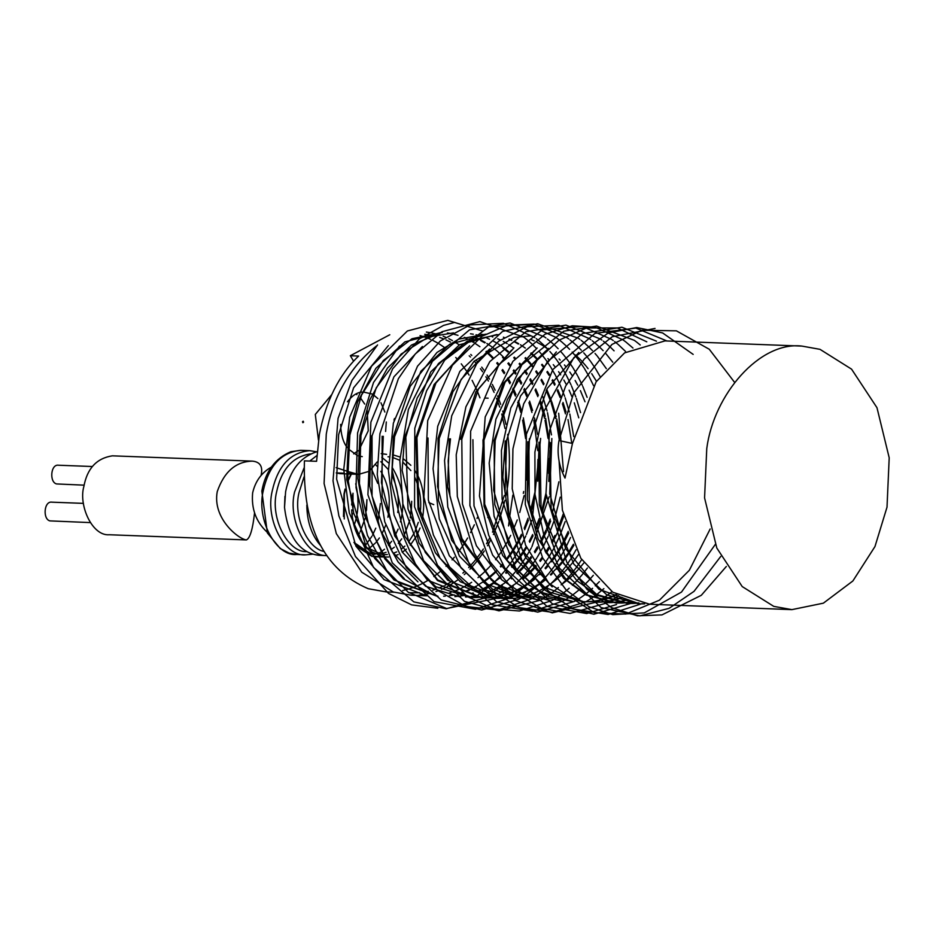 <?xml version="1.0" encoding="UTF-8"?>
<svg xmlns="http://www.w3.org/2000/svg" width="936" height="936" viewBox="0 0 936 936"><rect width="100%" height="100%" fill="white"/><g stroke="black" fill="none" stroke-linecap="round" stroke-linejoin="round"><path stroke-width="1.4" d="M254.545 512.986C252.72 529.32 250.006 538.305 246.402 539.932L109.36 534.749C92.114 536.34 78.402 505.03 83.866 486.509C87.165 468.48 96.654 458.254 112.343 455.832L252.416 461.132C260.255 461.881 263.133 466.69 261.027 475.582M246.402 539.932C238.621 539.183 212.203 518.45 217.257 491.564C224.195 471.639 235.907 461.495 252.416 461.132M83.444 503.369L51.936 502.176C43.98 500.772 42.588 519.152 49.912 520.884L90.219 522.592M92.348 466.514L58.582 465.239C50.626 463.835 49.234 482.204 56.558 483.935L84.135 485.164M302.503 421.797L303.182 421.2L303.58 422.148L302.901 422.733L302.503 421.797M357.646 474.283L347.478 471.346M346.25 470.948L336.118 467.661M393.974 592.207L386.194 591.915L368.234 588.709C323.961 569.755 302.691 527.132 304.411 460.851L316.59 461.308L319.387 434.351C325.904 400.994 338.972 374.903 358.605 356.054L350.368 355.75L353.574 361.144M394.489 418.497L393.951 420.089M377.185 461.974L369.65 470.773M368.679 471.44L358.734 474.353M385.597 431.449L386.299 421.96M384.86 412.051L380.952 402.761M377.887 398.607L373.055 394.512M372.259 394.056L362.981 391.927M361.811 392.055C356.698 392.605 351.913 395.858 347.455 401.801M340.634 424.406C340.891 434.362 343.021 442.014 347.057 447.373M348.122 448.8L357.727 455.785M358.769 456.089L362.255 456.604M340.025 473.651L336.258 472.961M424.733 334.281L432.093 335.38M432.818 335.533L435.065 336.071M439.663 337.428L443.208 338.727M445.981 339.897L450.544 342.12M469.205 355.832L470.422 357.025M474.844 361.752L476.635 363.847M480.425 368.69L482.613 371.756M485.878 376.763L488.416 381.057M491.236 386.357L494.103 392.395M496.536 398.221L499.684 407.055M501.755 414.005L505.007 428.466M506.645 439.768L505.03 491.587M504.305 495.425L492.511 532.174M489.692 537.943L486.509 543.769M483.339 548.987L480.496 553.235M479.852 554.159L474.529 561.097M473.967 561.764L468.667 567.614M463.975 572.13L462.84 573.136M450.321 582.332L444.939 585.304M443.594 585.971L438.949 588.007M436.164 589.048L432.771 590.148M428.29 591.318L426.161 591.751M419.503 592.675L418.755 592.734M417.924 592.792L408.786 592.71M402.702 590.511L408.611 589.025M409.266 588.826L414.94 586.86M415.607 586.591L421.141 584.122M421.785 583.807L427.261 580.811M433.813 576.541L439.253 572.364M439.897 571.814L441.254 570.668M446.004 566.292L447.888 564.408M452.076 559.892L454.393 557.166M458.102 552.474L463.648 544.518M464.256 543.57L467.614 538.001M470.562 532.584L474.341 524.768M477.021 518.462L477.535 517.163M487.75 517.538L489.727 517.608M488.136 398.186L485.293 398.081M479.946 397.847L477.325 391.213M476.81 389.996L472.107 380.332M469.1 375.102L466.725 371.346M466.14 370.48L461.261 363.835M457.154 359.014L455.738 357.482M443.98 347.127L438.785 343.641M438.153 343.266L432.806 340.365M430.618 339.335L426.605 337.685M425.985 337.451L420.053 335.603M389.785 334.749L350.345 355.703M428.805 502.573L433.731 504.656M355.785 545.887L372.2 556.522M373.593 556.826L382.672 556.943M386.556 454.358L381.233 453.632M350.93 474.061L347.97 480.226M345.045 489.083L344.003 493.927L343.489 516.485M345.173 490.16L344.354 494.044L344.249 518.93M354.639 543.781L371.756 555.867M373.171 556.206L383.503 556.967M351.386 474.084L348.04 481.092M352.743 494.36L351.644 504.937M351.667 509.863C352.217 525.529 357.435 538.516 367.31 548.824M369.72 550.883L383.409 556.85M384.696 556.99L388.721 557.014M394.793 555.844L398.151 554.545M402.995 551.772L406.329 549.163M410.225 545.22L416.064 536.819M416.719 535.603L420.03 528.021M422.253 520.393C425.704 499.18 423.119 482.403 414.508 470.071M410.869 465.321L403.533 458.956M399.988 456.99L392.465 454.72M266.83 531.894C255.961 521.633 251.222 508.634 252.638 492.898C255.329 481.233 261.565 472.633 271.346 467.111M351.667 510.05C352.521 524.92 357.166 536.843 365.613 545.828M368.059 548.075L381.783 554.404M383.058 554.557L387.328 554.557M393.167 553.34L396.724 551.877M401.38 549.046L404.867 546.109M408.599 542.038L414.379 532.841M415.011 531.484L418.31 522.358M420.159 512.998C421.773 500.701 419.96 488.756 414.73 477.138M410.857 470.574L403.393 462.665M399.836 460.266L392.301 457.33M388.686 456.815L388.007 456.78M353.902 542.389L370.223 553.55M371.604 553.855L375.114 554.276M379.84 554.042L381.373 553.773M382.403 553.539L386.1 552.298M390.955 549.725L394.372 547.162M398.268 543.325L401.731 538.867M404.82 533.695L409.851 520.112M410.354 517.842L411.7 501.462M411.278 512.027L411.688 501.298M378.191 553.621L380.437 552.298M381.28 551.737L384.52 549.233M388.475 545.314L391.681 541.242M394.84 536.164L398.116 529.097M400.456 521.867C405.417 502.655 402.609 484.427 392.044 467.181M388.452 462.84L381.829 457.33M397.73 512.519C399.438 500.046 397.613 487.913 392.266 476.108M388.405 469.626L380.835 461.67M368.831 548.695L375.254 543.184M376.003 542.353L379.408 537.943M382.485 532.748L385.737 525.143M387.913 517.269L388.92 511.021M389.317 500.62C388.885 489.668 386.053 479.899 380.812 471.323M377.114 466.303L375.547 464.595M388.896 511.185L389.306 500.456M306.856 505.089L306.903 508.248C307.64 523.493 312.238 535.977 320.709 545.7M366.07 544.495L371.908 536.293M372.575 535.111L375.769 528.161M378.097 520.931L380.39 503.521M377.746 483.385L371.58 469.193M306.844 505.042L306.903 508.248M304.024 476.915L298.97 492.792C293.202 515.993 306.996 548.285 323.973 551.433M358.125 535.392L359.447 533.146M360.103 531.905L365.122 518.24M365.613 516.017L366.935 499.777M316.614 460.793L315.982 461.284M304.071 467.93L294.571 492.008C287.586 520.018 306.751 556.674 326.617 555.563M366.514 510.331L366.924 499.613M316.848 455.575L309.781 461.05M317.128 451.655C300.386 456.873 289.891 470.211 285.62 491.669L284.521 507.406C288.206 537.264 299.789 553.246 319.27 555.329L326.652 555.61M354.136 525.295C358.687 512.6 359.213 498.759 355.703 483.76M284.942 496.337L284.521 507.406M352.147 515.678L352.568 513.443M353.001 510.576L353.001 493.202M310.413 453.89C292.769 456.522 281.49 469.205 276.588 491.95C270.024 518.287 288.042 552.72 306.715 551.643M316.462 451.795L309.781 450.661C290.324 452.462 277.793 465.952 272.189 491.154C265.028 520.17 285.375 557.294 305.838 554.826L312.589 554.194M388.346 345.63L353.621 387.773L338.621 434.62L336.632 479.127L355.937 546.168L384.064 579.653L426.804 595.822L411.407 595.237L393.272 591.985L361.717 572.165L336.316 533.614L324.09 483.514L326.266 434.152C332.701 396.922 349.467 367.497 376.576 345.875M426.36 332.069L431.438 332.842M431.929 332.947L436.983 334.164M443.173 336.235L445.384 337.135M448.789 338.692L452.427 340.587M454.334 341.687L459.073 344.74M470.773 354.451L471.779 355.458M476.26 360.29L477.875 362.197M481.712 367.123L483.772 370.001M487.071 375.055L489.493 379.127M492.348 384.427L495.121 390.195M497.578 395.963L500.655 404.34M502.761 411.103L505.966 424.347M507.675 434.374C510.518 456.815 509.863 477.711 505.709 497.051M505.007 500.269L499.379 519.925M498.829 521.434L493.401 534.491M490.558 540.212L487.492 545.77M484.286 550.988L481.572 555.025M480.94 555.925L475.699 562.747M475.149 563.402L469.966 569.17M465.215 573.78L464.279 574.622M457.926 579.805L452.79 583.35M452.193 583.725L447.092 586.685M445.325 587.597L441.511 589.387M438.165 590.745L435.919 591.564M429.659 593.389L424.616 594.407M422.358 594.734L419.047 595.085M512.834 495.144L509.652 516.906M509.301 519.784L508.54 525.938M523.318 493.401L523.669 491.54M525.611 438.61L522.627 420.135M520.744 412.355L517.666 402.258M515.397 396.068L512.519 389.236M509.863 383.701L507.265 378.846M504.165 373.639L501.988 370.317M498.397 365.297L496.724 363.156M492.535 358.242L491.388 357.014M490.815 356.405L485.959 351.69M479.911 346.718L474.997 343.313M473.546 342.412L469.556 340.154M466.584 338.68L464.116 337.58M458.008 335.334L453.024 333.988M450.848 333.532L447.431 332.97M441.324 332.444L404.89 341.874L375.898 368.293L357.61 401.965L348.695 434.994L346.706 479.513L366.011 546.542L394.138 580.039L436.878 596.197M437.978 596.244L398.713 582.566L374.763 558.488L353.761 513.419L347.806 478.132L349.877 435.041L361.589 395.015L383.28 360.559L412.004 338.738L442.283 332.479M464.654 337.393L466.959 338.399M470.094 339.92L473.979 342.061M486.533 351.246L491.4 355.879M491.985 356.476L493.061 357.622M497.332 362.513L498.946 364.549M502.62 369.533L504.75 372.727M507.897 377.898L510.459 382.578M513.174 388.066L516.029 394.641M518.333 400.737L521.387 410.366M523.318 417.877L526.336 434.608M527.693 450.263L526.594 480.063M524.09 495.635L519.737 512.519M517.257 519.901L513.443 529.425M510.693 535.357L507.382 541.745M506.856 542.693L501.485 551.503M500.889 552.38L495.565 559.716M491.634 564.466L489.633 566.701M489.013 567.38L483.76 572.633M483.222 573.125L478.015 577.617M471.685 582.286L466.514 585.515M465.403 586.147L460.734 588.557M458.394 589.633L455.025 591.014M450.988 592.441L449.409 592.921M443.617 596.22L445.325 596.127M449.28 595.729L454.241 594.91M460.489 593.354L462.197 592.827M466.175 591.412L469.579 590.008M471.919 588.931L476.482 586.556M483.374 582.274L488.569 578.448M489.095 578.027L494.302 573.522M494.933 572.949L496.349 571.592M500.807 566.994L502.772 564.794M506.704 560.032L512.027 552.708M512.542 551.924L517.924 543.137M518.509 542.084L521.902 535.556M524.651 529.624L528.466 520.053M530.958 512.671L535.205 496.291M537.709 481.221L538.89 449.502M537.521 434.374L534.526 417.971M532.584 410.483L529.589 401.111M527.284 395.015L524.441 388.487M521.738 383L519.176 378.343M516.029 373.16L513.841 369.895M510.167 364.9L508.505 362.817M504.223 357.926L503.17 356.815M502.679 356.3L497.8 351.667M497.227 351.164L492.336 347.221M491.751 346.788L486.849 343.442M485.257 342.482L481.315 340.306M480.788 340.037L475.827 337.779M453.562 332.9L428.63 336.913L401.146 354.077L376.249 387.796L360.968 435.462L359.401 483.596L368.983 526.231L385.468 558.102L404.352 578.717M454.896 596.641L465.508 595.331M471.721 593.787L473.464 593.248M477.43 591.833L480.718 590.476M483.175 589.341L488.311 586.638M488.849 586.334L493.997 583.093M500.304 578.413L501.041 577.816M506.154 573.323L507.534 571.99M512.004 567.368L517.269 561.155M517.795 560.5L523.107 553.176M523.669 552.322L526.64 547.642M529.706 542.318L533.099 535.731M535.837 529.764L539.569 520.381M542.049 512.986L546.285 496.642M548.8 481.42L550.005 450.286M549.678 444.764L545.641 418.252M545.208 416.438L540.727 401.404M538.422 395.308L535.661 388.908M532.958 383.409L530.431 378.799M527.284 373.616L525.108 370.34M521.446 365.332L519.737 363.203M515.455 358.301L514.355 357.142M508.505 351.573L503.603 347.63M503.041 347.209L498.116 343.875M496.525 342.904L492.593 340.739M489.505 339.241L487.036 338.177M481.022 336.047L476.026 334.749M473.288 334.21L470.48 333.789M422.382 346.495L393.939 376.81L372.048 435.883L372.048 496.08L392.184 551.772L425.693 586.322L460.559 597.098M511.582 578.846L512.296 578.272M517.409 573.768L522.651 568.491M523.177 567.918L528.442 561.729M528.992 561.038L531.496 557.727M534.947 552.743L537.907 548.051M540.973 542.704L546.425 531.636M547.022 530.291L550.684 521.036M559.822 436.071L556.768 418.965M556.276 416.883L551.807 401.86M551.339 400.561L546.729 389.329M544.027 383.83L541.57 379.302M538.434 374.107L536.293 370.89M532.642 365.882L530.934 363.718M530.349 363.016L525.529 357.61M383.292 436.305L381.443 482.683L394.758 535.977L427.424 580.168L471.873 597.519L476.763 597.519M477.255 597.507L482.309 597.098M482.859 597.028L487.937 596.209M488.545 596.08L493.646 594.816M494.266 594.629L495.752 594.173M499.906 592.71L505.03 590.522M505.534 590.288L510.167 587.89M522.861 579.29L528.068 574.786M528.594 574.294L533.824 569.029M534.362 568.444L536.34 566.221M540.259 561.46L542.763 558.149M546.226 553.164L549.128 548.566M552.193 543.231L557.634 532.21M558.184 530.981L563.764 516.216M571.779 443.313L567.988 419.574M566.058 412.074L562.992 402.433M560.687 396.337L557.833 389.75M555.13 384.251L552.649 379.7M549.502 374.517L547.42 371.37M543.769 366.362L542.108 364.268M537.849 359.354L536.691 358.137M536.117 357.529L531.262 352.895M525.307 348.075L520.381 344.729M518.731 343.723L514.964 341.628M511.816 340.107L509.465 339.078M487.118 334.175L449.795 344.179L420.907 371.206L394.559 436.738L392.067 470.083L408.845 542.529L437.685 579.91L482.812 597.94L487.82 597.94M488.358 597.917L493.424 597.507M494.044 597.437L499.122 596.606M499.73 596.478L504.832 595.202M505.381 595.05L510.494 593.33M510.986 593.143L516.122 590.955M516.695 590.686L521.855 587.995M522.463 587.644L527.647 584.403M528.267 583.994L533.45 580.156M533.988 579.735L534.585 579.244M539.721 574.751L541.113 573.429M545.594 568.831L547.583 566.596M551.515 561.846L556.838 554.521M557.446 553.621L562.817 544.81M563.343 543.851L568.795 532.9M578.74 417.819L574.271 402.843M571.966 396.747L569.111 390.183M566.409 384.696L563.846 380.028M560.687 374.845L558.57 371.674M554.908 366.678L553.281 364.642M549.022 359.752L547.934 358.593M498.245 334.597L467.275 341.184L438.469 363.554L417.175 397.999L405.826 437.159L407.979 508.774L425.33 552.439L450.216 581.373L493.951 598.361L498.958 598.361M499.567 598.338L510.307 597.004M510.869 596.887L515.947 595.612M516.45 595.471L518.146 594.945M522.124 593.541L525.541 592.125M527.869 591.049L533.029 588.358M533.649 587.995L538.808 584.754M539.347 584.392L544.53 580.554M545.056 580.144L545.758 579.571M550.883 575.078L552.298 573.733M556.768 569.123L562.056 562.934M562.665 562.162L567.988 554.837M568.515 554.053L573.897 545.255M585 401.755L580.39 390.605M577.676 385.117L575.125 380.461M571.966 375.289L569.79 372.025M566.116 367.017L564.455 364.946M560.184 360.056L559.131 358.944M547.7 348.894L542.786 345.56M542.201 345.197L537.264 342.424M534.175 340.938L531.777 339.897M467.017 348.204L435.919 383.093L416.941 437.58L418.801 507.359L440.095 558.301L466.69 585.644L490.639 596.653L503.989 598.736M428.009 438.001L428.349 500.105L449.339 555.785L482.73 589.083L515.268 599.169M489.598 349.034L461.109 379.431L439.23 438.422L437.545 486.427L451.69 540.224L484.614 583.245L527.74 599.637M450.497 438.855L448.18 461.003L449.923 496.021L462.01 538.726L491.447 580.156L513.478 594.266L538.902 600.058M511.36 350.275L478.343 389.259L461.787 439.276L462.466 504.048L476.412 545.758L501.825 579.817L522.768 593.833L549.923 600.479M472.914 439.698L474.002 505.92L492.64 555.106L516.59 583.233L538.797 596.279L561.167 600.9M534.269 350.719L505.124 382.169L483.97 440.119L484.684 504.188L506.54 559.798L539.756 591.821L572.387 601.322M545.583 351.117L522.604 373.558L507.324 399.719L495.167 440.54L493.658 490.183L508.646 544.436L541.78 586.275L583.631 601.754L588.685 601.754M589.189 601.743L594.243 601.333M594.769 601.263L599.847 600.444M600.456 600.315L605.545 599.052M606.165 598.876L611.267 597.156M611.828 596.934L616.953 594.746M556.358 351.889L520.533 395.986L506.446 440.973L504.96 451.983L508.751 513.279L522.791 550.731L549.748 584.263M594.992 602.187L599.765 602.176M600.28 602.152L605.346 601.754M605.955 601.673L611.044 600.842L608.763 602.187M611.653 600.713L616.754 599.449M617.315 599.286L622.428 597.566M605.885 602.597L610.857 602.597M611.465 602.573L616.532 602.152M617.128 602.082L622.218 601.24M622.791 601.123L627.88 599.847M578.811 352.533L547.291 388.335L528.887 441.815L529.273 504.375L545.372 551.62L566.736 580.215L587.141 594.98L617.105 603.018L622.124 603.018M622.721 602.995L627.787 602.585M628.36 602.503L633.426 601.661M539.943 442.237L541.055 508.353L563.776 563.788L596.77 594.535L628.302 603.439L633.391 603.451M633.976 603.428L639.031 603.006M551.117 442.658L549.795 493.974L565.636 548.625L598.946 589.282L639.58 603.872L644.647 603.872M559.014 440.54L572.469 443.465L565.016 478.085C558.757 465.789 556.756 453.27 559.014 440.54L573.674 393.015L611.922 344.448L641.991 330.232L676.389 330.841L709.277 349.257L734.584 382.356M726.336 566.467L701.298 595.308L661.951 614.905L637.416 615.794L611.559 607.651L587.048 589.423L566.748 562.15L545.969 493.681L549.584 430.537L565.636 386.112L584.38 358.909L612.249 336.749L655.048 328.431M720.72 556.464L694.032 591.353L669.1 608.341L639.92 615.865L601.134 607.604L559.658 568.386L543.769 534.772L534.994 494.419L534.901 452.135L542.938 413.127L573.826 357.657L608.295 332.935L636.714 327.53L662.606 332.935L693.167 354.393M715.326 544.389L681.49 592.078L644.296 612.893L612.764 614.636L588.966 606.727L566.28 590.183L542.623 557.868L525.283 504.387L526.395 434.281L552.872 369.498L594.992 333.368L635.848 328.068L666.701 340.88M710.178 528.969L689.352 570.27L659.424 600.21L625.81 614.063L594.266 612.694L548.753 583.14L525.517 545.033L512.226 488.838L512.928 448.917L523.68 403.861L547.466 361.612L582.683 333.485L621.937 327.237L656.475 341.184M642.318 603.568L608.049 614.484L573.265 608.985L543.488 589.048L521.879 560.383L502.105 499.145L501.427 450.462L510.799 407.944L537.065 360.278L559.038 340.166L586.591 327.986L617.233 327.939L646.799 341.815M633.567 601.708L630.642 603.439M630.548 603.498L593.915 614.238L552.193 603.685L515.678 568.117L494.079 516.251L489.177 463.168L495.916 419.188L521.867 364.771L563.776 331.192L596.583 326.067L634.245 340.318M634.456 340.458L635.837 341.476M636.457 341.944L640.224 344.963M625.774 599.028L620.042 602.62M616.543 604.539L586.65 613.548L546.963 606.352L504.832 568.035L488.686 535.205L479.454 495.998L485.199 416.941L512.916 361.355L544.998 334.234L572.282 325.786L595.273 327.19L623.013 339.885M623.236 340.025L625.564 341.757M625.892 342.014L632.993 348.063M618.602 595.659L611.36 600.631M607.979 602.644L570.001 613.431L541.312 608.33L516.555 593.646L489.937 561.635L469.895 505.58L470.632 431.145L498.993 364.478L542.248 329.928L582.344 326.407L611.77 339.464M611.957 339.604L613.255 340.552M614.624 341.581L617.737 344.097M618.146 344.436L625.529 351.421M611.945 591.681L603.743 597.893M603.322 598.186L600.549 599.988M599.8 600.444L597.577 601.778M597.402 601.871L552.287 612.858L515.373 600.549L490.055 577.746L474.271 553.141L457.318 496.513L456.218 454.767L465.906 406.821L489.82 361.589L525.962 331.718L565.941 325.12L600.514 339.066M600.69 339.195L601.883 340.06M603.334 341.16L606.458 343.676M606.856 344.015L610.436 347.221M610.88 347.654L614.086 350.836M603.872 588.65L596.77 594.535M596.302 594.886L592.605 597.531M592.184 597.811L589.633 599.473M588.744 600.023L586.509 601.368M585.737 601.801L552.392 612.343L518.965 607.522L490.3 589.551L469.041 563.554L447.794 507.031L444.553 460.524L451.737 415.748L476.693 363.765L498.818 341.113L527.12 326.758L558.839 325.318L589.376 338.645M589.575 338.785L590.815 339.686M592.195 340.739L595.319 343.266M595.67 343.559L599.239 346.776M599.683 347.186L603.135 350.637M605.908 353.656L612.752 362.197M599.391 581.63L595.261 585.819M592.605 588.299L590.125 590.476M589.61 590.909L585.562 594.149M585.094 594.5L581.396 597.145M581.034 597.39L578.542 599.017M577.617 599.59L575.371 600.935M574.599 601.38L537.744 612.132L496.548 601.754L460.886 567.766L439.3 518.883L433.064 468.679L437.72 426.266L459.857 371.381L502.527 331.426L537.627 323.762L578.284 338.2M578.495 338.352L579.864 339.347M581.139 340.318L584.251 342.845M584.59 343.126L588.171 346.343M588.545 346.694L592.418 350.579M595.05 353.48L596.922 355.657M597.414 356.253L606.352 368.667M593.319 575.324L588.662 580.624M588.194 581.127L583.69 585.679M580.788 588.346L578.834 590.054M578.331 590.476L574.271 593.716M573.85 594.044L570.153 596.677M569.813 596.911L567.111 598.677M566.362 599.145L564.092 600.502M563.308 600.947L532.642 611.231L492.102 604.738L449.631 567.052L433.415 535.018L423.914 497.051L427.705 420.58L452.345 365.356L481.923 336.293L507.874 325.084L534.199 324.09L567.076 337.767M567.286 337.908L568.702 338.949M569.954 339.897L573.066 342.412M573.452 342.74L577.044 345.946M577.418 346.297L581.291 350.181M583.725 352.837L585.76 355.2M586.228 355.762L590.405 361.132M590.909 361.834L595.167 368.129M595.694 368.948L599.988 376.366M587.387 568.023L582.601 574.213M582.122 574.798L577.465 580.109M576.915 580.694L572.399 585.246M569.17 588.217L567.555 589.621M567.087 590.019L563.027 593.26M562.653 593.541L558.956 596.197M558.581 596.454L555.411 598.514M555.083 598.724L552.825 600.07M552.029 600.526L519.48 611.009L493.88 608.938L467.134 596.489L437.498 565.192L414.566 506.856L414.788 428.337L426.617 390.757L444.717 360.138L488.58 326.98L527.705 324.57L555.82 337.346M556.007 337.486L558.336 339.206M558.675 339.464L561.787 341.979M562.197 342.33L565.777 345.536M566.21 345.946L569.615 349.339M572.153 352.088L574.564 354.873M574.973 355.364L579.162 360.758M579.63 361.401L583.9 367.684M584.415 368.503L588.732 375.909M589.247 376.88L593.576 385.714M581.677 559.646L576.775 566.912M576.295 567.59L571.498 573.78M570.937 574.458L566.268 579.758M565.718 580.343L561.647 584.462M558.359 587.492L556.382 589.212M555.972 589.563L551.912 592.804M551.491 593.12L547.782 595.776M547.361 596.056L544.202 598.104M543.863 598.315L541.605 599.66M540.832 600.105L498.993 610.869L464.443 601.345L423.634 560.641L402.866 503.942L399.824 460.407L408.388 409.523L432.444 361.308L469.521 329.823L510.097 323.014L544.565 336.948M544.74 337.077L545.945 337.954M547.385 339.043L550.508 341.558M550.918 341.897L554.498 345.115M554.943 345.536L558.149 348.719M560.898 351.69L563.355 354.533M563.776 355.048L567.976 360.454M568.398 361.027L572.668 367.333M573.136 368.07L577.453 375.476M577.968 376.447L582.297 385.293M582.812 386.451L587.106 397.32M576.096 549.76L571.089 558.429M570.597 559.213L565.695 566.502M565.133 567.274L560.336 573.475M559.775 574.154L555.106 579.442M554.58 580.016L550.918 583.713M547.852 586.579L545.325 588.791M544.881 589.165L540.809 592.406M540.341 592.769L536.644 595.413M536.223 595.694L533.649 597.367M532.771 597.905L530.536 599.251M530.373 599.332L497.999 610.073L465.754 606.399L437.919 590.546L416.801 567.134L394.044 514.999L388.417 470.644L393.366 423.154L417.526 366.163L440.4 340.926L470.141 324.921L503.381 323.306L534.83 337.557M536.234 338.621L539.347 341.149M539.709 341.453L543.278 344.659M543.722 345.08L547.127 348.473M549.888 351.491L552.111 354.077M552.603 354.674L556.791 360.079M557.236 360.699L561.506 367.029M561.928 367.696L566.233 375.137M566.701 376.003L571.019 384.86M571.533 386.03L575.827 396.911M576.342 398.373L580.554 412.624M570.539 537.498L565.426 548.203M564.923 549.151L559.927 557.868M559.365 558.769L554.463 566.081M553.89 566.888L549.104 573.089M548.543 573.756L543.898 579.045M543.442 579.536L539.393 583.631M536.726 586.123L534.175 588.358M533.672 588.791L529.612 592.032M529.144 592.383L525.447 595.027M525.073 595.284L522.604 596.899M521.668 597.472L518.743 599.204M518.649 599.262L481.724 610.015L441.172 599.976L406.364 567.742L384.743 521.843L377.243 474.458L379.922 433.66L398.373 378.706L415.256 354.007L441.956 331.742L479.864 321.598L523.879 337.217M524.511 337.697L528.29 340.727M528.618 341.008L532.198 344.226M532.584 344.588L536.445 348.473M539.077 351.351L540.961 353.562M541.453 354.147L545.63 359.541M546.133 360.243L550.391 366.573M550.848 367.298L555.153 374.751M555.574 375.547L559.904 384.427M560.348 385.445L564.642 396.337M565.145 397.788L569.334 412.027M569.825 414.04L573.745 436.609M565.168 521.563L559.892 535.626M559.377 536.819L554.264 547.572M553.691 548.648L548.683 557.4M548.087 558.347L543.196 565.66M542.611 566.455L537.837 572.645M537.358 573.23L532.713 578.518M532.245 579.021L527.74 583.561M524.885 586.193L522.885 587.937M522.393 588.358L518.322 591.599M517.889 591.926L514.203 594.571M513.864 594.805L511.185 596.548M510.529 596.957L507.452 598.783M507.37 598.829L475.406 609.254L434.047 601.626L392.301 562.875L367.918 494.77L370.867 422.195L392.605 368.889L419.375 338.89L443.559 325.412L454.791 322.37M558.687 413.256L563.495 471.604M560.219 497.168L554.58 519.281M554.042 520.931L548.753 535.006M548.18 536.316L543.044 547.092M542.435 548.25L537.416 556.978M536.819 557.938L531.917 565.227M531.426 565.917L526.64 572.107M526.172 572.68L521.516 578.003M520.966 578.577L516.461 583.128M513.232 586.1L511.606 587.504M506.692 591.435L499.777 596.209M499.157 596.595L496.174 598.361M496.092 598.408L446.589 608.529L408.154 592.172L386.65 570.363L367.474 535.462L356.019 487.597L357.599 432.912L373.534 382.461L399.496 345.992M542.857 396.794L547.08 411.021M547.501 412.694L551.468 434.889M551.854 438.504L549.748 493.541M549.139 496.817L531.859 546.858M531.238 548.016L526.219 556.698M525.704 557.528L520.802 564.794M520.322 565.461L515.537 571.662M514.987 572.317L510.319 577.629M509.769 578.214L505.604 582.414M502.339 585.433L500.421 587.094M500 587.445L485.644 597.542M484.871 597.987L446.168 608.786L413.829 601.871L373.558 567.462L349.28 512.928L343.758 469.416L349.69 417.187L371.557 366.175L407.394 330.97L447.771 320.369L482.812 331.04M540.622 438.399L532.385 518.439M531.73 520.451L526.43 534.491M525.81 535.942L520.673 546.636M520.124 547.654L515.128 556.323M514.636 557.107L509.734 564.385M509.184 565.145L504.387 571.334M503.825 572.025L499.157 577.313M498.619 577.886L494.945 581.607M491.821 584.52L477.652 595.261M476.81 595.787L474.564 597.133M437.826 608.271L411.606 604.878L388.452 593.377L355.446 556.487L338.879 515.935L333.017 480.741L338.06 418.38L351.936 380.414L377.571 344.916M529.413 438.727L527.459 491.681M572.469 443.465L596.127 381.783L624.605 352.872L664.981 340.903M649.654 604.246L612.764 592.219L580.846 558.301L562.396 510.178L559.085 461.214M644.05 603.802L638.364 603.825L606.844 594.91L573.85 564.174L551.117 508.728L550.017 442.611M638.434 602.889L633.38 603.346M632.794 603.381L627.178 603.404L597.215 595.366L576.81 580.601L555.446 552.006L539.335 504.761L538.949 442.201M632.865 601.497L627.787 602.386M627.202 602.468L622.136 602.924M621.539 602.948L615.958 602.971L586.088 595.015L563.624 578.272L538.13 538.902L527.307 499.66L527.81 441.78M627.389 599.66L622.3 600.97M621.726 601.099L616.637 601.977M616.028 602.059L610.962 602.503M610.354 602.538L605.311 602.573M621.902 597.32L616.801 599.087M616.227 599.251L611.138 600.561M610.529 600.701L605.452 601.567M604.843 601.649L599.777 602.094M599.262 602.117L593.705 602.129M552.205 586.919L525.681 557.505L508.88 518.287L502.831 477.348L505.241 440.926M616.356 594.407L611.231 596.653M610.67 596.875L605.569 598.642M604.948 598.829L599.859 600.14M599.251 600.268L594.173 601.146M593.646 601.216L588.604 601.661M588.1 601.684L582.461 601.708L549.818 592.195L516.613 560.173L494.746 504.574L494.044 440.493L517.245 379.361L548.519 348.391M571.241 601.286L548.859 596.653L526.652 583.619L502.702 555.481L484.076 506.306L482.988 440.084L503.346 383.269L537.182 348.016M460.57 439.23L475.862 391.845L513.946 347.829M537.802 600.023L494.676 583.631L461.764 540.61L447.607 486.802L449.303 438.808M527.682 599.637L492.804 589.469L459.412 556.171L438.422 500.479L438.083 438.376L452.919 391.739L474.096 361.226L514.039 337.428L530.899 335.825M575.511 354.943L580.379 359.646M580.928 360.208L585.76 365.695M586.334 366.409L588.1 368.655M591.716 373.675L596.454 381.28M583.83 562.981L578.553 569.275M578.027 569.86L572.785 575.23M572.165 575.827L566.947 580.414M566.327 580.917L561.132 584.824M578.588 554.428L573.265 561.857M572.738 562.536L567.45 568.831M566.842 569.509L561.577 574.868M560.957 575.465L555.727 580.039M555.13 580.531L549.935 584.415M549.42 584.766L544.249 588.065M543.711 588.381L538.563 591.131M537.943 591.435L532.806 593.681M532.198 593.915L527.085 595.682M526.523 595.846L521.434 597.156M520.931 597.273L515.865 598.151M515.303 598.221L504.024 598.736L460.29 581.759L435.404 552.813L418.053 509.149L415.9 437.545L434.082 384.544L469.626 345.782M573.417 544.225L568.047 553.199M567.52 553.995L562.197 561.448M561.588 562.232L556.288 568.515M555.668 569.205L550.403 574.564M545.349 579.056L544.577 579.7M544.062 580.121L538.867 584.005M538.329 584.368L533.157 587.668M532.537 588.019L527.377 590.768M526.769 591.061L521.633 593.295M521.059 593.518L515.947 595.273M515.455 595.425L510.354 596.735M509.804 596.852L499.04 598.268M498.432 598.303L492.886 598.315L447.759 580.297L418.918 542.903L402.141 470.457L404.633 437.112L430.841 371.779L459.564 344.752L496.724 334.538M568.246 531.367L562.793 542.634M562.267 543.605L556.897 552.626M556.3 553.55L550.965 561.027M550.333 561.846L545.056 568.14M540.645 572.762L539.194 574.178M538.668 574.669L533.462 579.244M532.935 579.665L527.74 583.573M527.12 583.994L521.949 587.293M521.34 587.644L516.192 590.394M515.607 590.663L510.483 592.897M509.98 593.096L504.878 594.851M504.328 595.015L499.239 596.326M498.619 596.454L493.541 597.332M492.933 597.414L487.867 597.858M487.328 597.882L481.946 597.905L437.498 580.554L404.832 536.363L391.517 483.07L393.354 436.691L410.179 386.322L437.007 352.439L458.687 339.136L486.17 334.14M503.392 337.182L504.048 337.405M508.95 339.253L511.465 340.365M514.461 341.851L518.333 344.038M530.747 353.293L535.603 357.985M536.176 358.593L537.381 359.892M541.581 364.818L543.289 367.006M546.881 372.037L549.011 375.289M552.1 380.507L554.615 385.222M557.283 390.768L560.149 397.578M562.407 403.767L565.473 413.864M563.238 514.016L557.634 529.402M554.919 535.462L551.643 541.991M548.613 547.373L545.665 552.146M542.248 557.154L539.698 560.594M535.825 565.379L533.789 567.707M533.251 568.292L528.009 573.651M527.483 574.154L522.265 578.729M515.841 583.561L510.682 586.86M509.699 587.422L504.949 589.949M504.445 590.195L499.321 592.429M495.366 593.869L493.681 594.407M487.363 596.045L482.286 596.911M478.928 597.285L476.693 597.437M476.19 597.46L470.632 597.472L435.766 586.708L402.258 552.158L382.122 496.466L382.122 436.27M481.081 334.246L484.345 334.772M492.137 336.749L492.804 336.972M497.706 338.809L500.339 339.979M503.252 341.418L507.218 343.652M508.751 344.612L513.677 348.005M524.979 358.102L529.811 363.577M530.384 364.291L532.151 366.538M535.755 371.569L537.931 374.891M541.031 380.098L543.524 384.766M546.191 390.3L550.801 401.778M551.257 403.1L555.715 418.638M556.206 420.802L559.213 439.382M558.874 481.806L552.696 511.501M550.228 519.117L546.495 528.77M545.91 530.15L540.423 541.488M537.404 546.87L534.386 551.725M530.969 556.733L528.419 560.173M527.869 560.875L522.592 567.169M522.066 567.754L516.824 573.125M511.793 577.641L510.997 578.296M504.586 583.116L499.426 586.416M498.923 586.72L493.775 589.469M491.435 590.569L488.124 591.973M484.216 593.401L482.403 593.986M476.143 595.6L471.077 596.478M467.661 596.852L465.52 597.004M417.947 581.853L398.128 562.01L380.379 530.08L369.697 486.147L371.042 435.848M502.983 348.028L507.874 352.053M513.724 357.704L514.894 358.956M519.117 363.858L520.872 366.105M524.488 371.112L526.711 374.517M529.823 379.712L532.385 384.485M535.041 390.019L537.849 396.63M540.119 402.796L544.6 418.345M545.033 420.241L548.04 438.352M549.186 458.441L548.613 473.382M545.934 493.389L541.628 511.091M539.159 518.708L535.392 528.442M532.666 534.491L529.238 541.265M526.196 546.624L523.189 551.444M522.616 552.31L517.292 559.74M516.766 560.418L511.489 566.713M507.078 571.334L505.627 572.738M500.584 577.243L499.777 577.91M499.157 578.401L493.974 582.297M493.447 582.66L488.288 585.948M487.176 586.591L482.602 589.013M480.297 590.101L476.857 591.552M473.078 592.944L471.124 593.564M431.894 594.056L403.416 578.881L384.836 558.874L363.823 513.794L357.88 478.518L359.95 435.427L369.755 399.941L387.492 368.07L411.524 345.021L438.364 333.895M475.207 337.978L477.805 339.136M480.695 340.575L484.778 342.88M502.55 357.376L503.673 358.582M507.874 363.472L509.594 365.672M513.209 370.679L515.443 374.084M518.544 379.279L521.13 384.123M523.797 389.657L526.664 396.443M528.934 402.632L531.94 412.483M533.836 420.229L537.767 450.637M537.943 459.412L537.498 471.604M534.819 492.675L530.501 510.635M528.033 518.275L524.183 528.267M521.469 534.304L518.041 541.043M517.456 542.12L512.074 551.082M511.547 551.889L506.224 559.33M502.351 564.104L500.339 566.385M495.928 570.995L494.454 572.434M493.834 573.019L488.615 577.57M488.089 578.003L482.894 581.888M482.368 582.25L477.196 585.538M476.096 586.182L471.428 588.639M469.205 589.68L465.672 591.178M461.869 592.558L459.985 593.155M706.762 448.543C713.782 394.278 759.775 341.113 801.871 346.086L820.006 349.339L851.561 369.147L876.973 407.698L889.2 457.798L887.012 507.172L874.973 546.542L852.871 580.975L823.364 603.17L791.903 609.628L773.768 606.376L742.213 586.568L716.8 548.016L704.574 497.917L706.762 448.543M354.311 473.581L347.548 473.323M343.863 473.183L336.258 472.891M359.202 449.631L368.257 430.794L367.123 410.026M364.701 404.048L360.407 397.8M356.897 394.653L355.937 394.009M353.668 453.855L358.067 450.731M296.887 554.486L289.166 553.106L280.262 548.554L267.368 532.97L261.823 491.037C265.473 471.428 275.172 458.312 290.909 451.702L300.83 450.321C281.373 452.123 268.843 465.613 263.238 490.815C256.078 519.831 276.424 556.955 296.887 554.486L305.838 554.826M357.646 474.318L347.572 473.932M346.355 473.885L339.733 473.639M384.719 557.014L385.889 557.06M331.66 394.688L315.303 414.437L318.451 440.084M300.83 450.321L309.781 450.661M471.721 597.519L470.597 597.472M482.777 597.94L481.794 597.905M493.915 598.361L492.851 598.315M538.75 600.058L537.755 600.011M549.865 600.479L548.824 600.432M561.144 600.9L559.939 600.853M617.081 603.018L615.888 602.971M628.348 603.439L627.155 603.404M639.604 603.872L638.422 603.825M665.215 340.915L801.871 346.086M649.678 604.246L791.903 609.628"/></g></svg>
